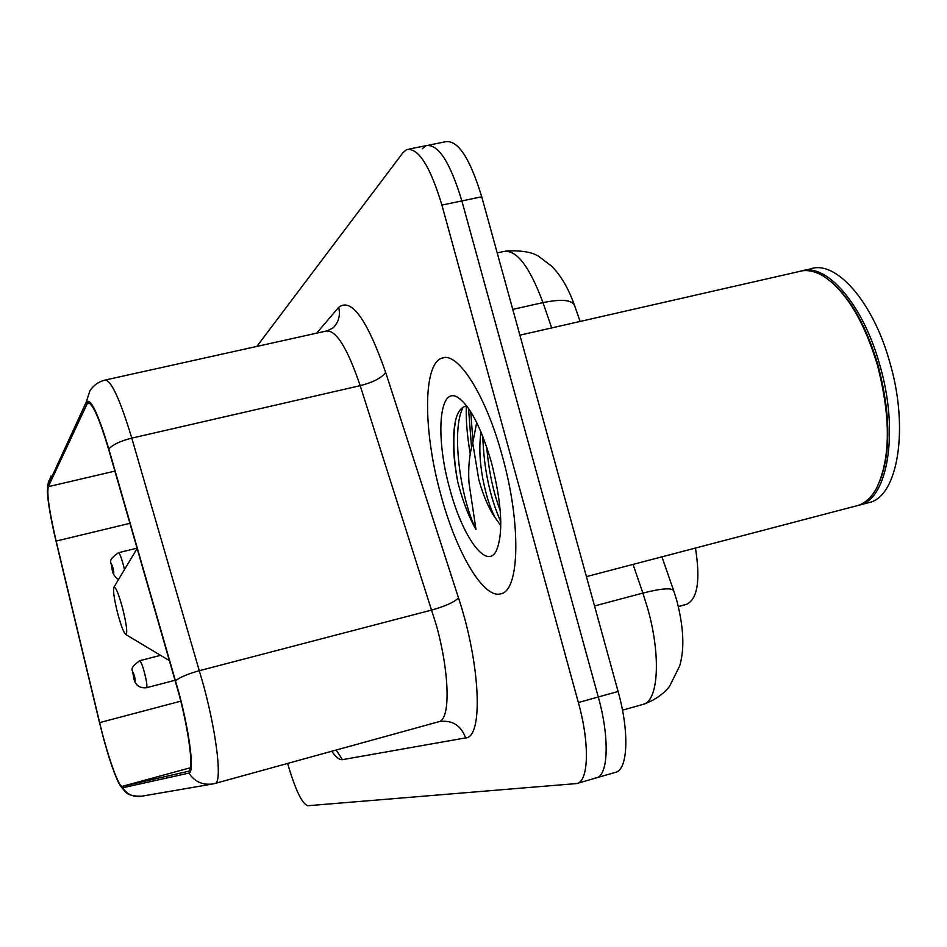<?xml version="1.0" encoding="UTF-8"?>
<svg xmlns="http://www.w3.org/2000/svg" width="947" height="947" viewBox="0 0 947 947"><rect width="100%" height="100%" fill="white"/><g stroke="black" fill="none" stroke-linecap="round" stroke-linejoin="round"><path stroke-width="1.42" d="M695.477 548.041C700.508 580.156 697.584 598.895 686.705 604.245L678.407 606.684M470.754 411.756L472.884 440.71M596.646 777.783L615.23 772.421C627.897 770.467 629.648 732.374 618.095 691.476L481.727 196.775C469.925 158.09 457.851 139.754 445.504 141.766L428.731 145.128M594.929 778.15L596.006 777.972C608.365 776.114 609.832 738.009 598.279 696.992L461.864 200.918C450.097 162.126 438.189 143.707 426.15 145.649L422.362 148.715M502.372 456.288C485.906 394.982 457.579 350.863 441.858 358.167C422.717 364.086 423.226 431.607 440.793 494.571C456.146 552.314 483.668 599.522 500.987 593.757C519.631 590.644 521.347 523.774 502.372 456.288C485.906 394.982 457.579 350.863 441.858 358.167C422.717 364.086 423.226 431.607 440.793 494.571C456.146 552.314 483.668 599.522 500.987 593.757C519.631 590.644 521.347 523.774 502.372 456.288M178.971 694.033C189.566 734.079 193.91 770.976 188.441 771.284L122.281 786.353C118.837 787.868 107.366 755.256 99.648 722.62L56.145 541.068C49.327 511.759 46.723 493.612 48.309 486.651L87.657 402.724C92.25 402.38 99.257 417.982 108.692 449.529L178.971 694.033M179.22 693.902L108.787 448.902C97.896 412.833 90.367 397.267 86.213 402.191L47.942 485.231L47.362 490.901C47.835 501.981 50.7 518.684 55.968 541.009L99.447 722.443C106.36 750.498 112.835 770.799 118.884 783.37L122.648 787.774L188.867 773.107C194.561 773.036 190.134 735.132 179.22 693.902M470.233 453.755C467.179 436.105 465.865 420.231 466.303 406.145M577.303 783.382L596.006 777.972C608.365 776.114 609.832 738.009 598.279 696.992L461.864 200.918C450.097 162.126 438.189 143.707 426.15 145.649L409.211 149.046M287.628 763.424C295.263 789.573 301.951 803.672 307.657 805.743L576.676 783.56C588.726 781.796 589.91 743.667 578.357 702.532L441.906 205.085C430.163 166.175 418.42 147.661 406.689 149.555L403.02 152.597L256.85 346.424M586.43 576.616L857.295 505.651C864.942 503.484 871.37 497.649 876.591 488.155C890.689 458.36 890.926 417.165 877.289 364.571C863.676 320.323 845.707 290.824 823.369 276.098C814.444 270.795 806.169 269.315 798.57 271.659L519.867 335.179M879.218 482.674C891.127 452.69 890.677 413.318 877.869 364.559C866.114 325.709 850.418 297.997 830.768 281.425M857.958 505.449L859.426 505.094C888.061 499.353 899.39 430.66 879.526 364.027C862.812 304.046 826.269 262.532 801.446 270.96M859.426 505.094L869.015 502.585C897.886 496.784 909.463 428.103 889.588 361.576C872.72 301.039 835.432 259.561 810.383 268.972L804.358 270.345M466.859 406.097C461.509 406.523 457.732 411.389 455.507 420.669C452.204 436.78 452.962 457.235 457.78 482.035L458.833 486.036C463.616 503.39 469.333 517.902 475.998 529.598L468.978 482.757C468.055 467.865 469.31 454.643 472.731 443.066L478.791 479.573C483.254 495.601 488.628 508.172 494.89 517.311C489.942 507.533 485.906 494.63 482.792 478.59C479.62 461.461 479.016 445.919 481.005 431.974M472.731 443.066L476.708 422.528M491.6 462.988C481.194 427.322 469.83 405.411 457.508 397.231C438.757 385.962 435.36 437.869 449.825 488.96C462.29 536.404 486.296 570.189 496.145 551.178C503.544 534.072 502.028 504.68 491.6 462.988M494.89 517.311L500.608 525.396M475.998 529.598C460.041 496.986 450.926 428.612 463.296 407.103M500.265 510.847C493.091 491.41 488.605 470.221 486.794 447.268M457.78 482.035C453.376 457.815 452.678 437.123 455.673 419.983M500.809 521.844C489.812 496.974 483.81 468.493 482.804 436.378M117.641 613.218C120.908 625.328 123.595 632.418 125.702 634.478C127.738 633.874 126.72 625.162 122.636 608.341C118.482 593.26 115.534 586.288 113.806 587.412C112.989 591.07 114.267 599.676 117.641 613.218M678.36 606.494L686.705 604.245M633.034 564.4L642.895 593.094C661.965 588.265 672.275 587.566 673.802 590.999L676.939 601.085C685.285 633.886 683.332 652.874 679.745 665.777L669.458 686.492C662.924 694.636 654.046 700.626 642.835 704.461C658.39 701.81 661.29 656.283 647.712 608.601L642.895 593.094L594.527 605.962M481.727 196.775L441.906 205.085M618.095 691.476L578.357 702.532M551.687 327.922L542.974 302.614L512.765 309.385M580.109 321.447L574.64 305.715C572.272 299.856 561.725 298.826 542.974 302.614C529.468 266.225 516.304 249.203 503.473 251.547L497.199 252.896M316.665 333.166L338.683 307.325C351.278 297.441 366.927 319.115 385.654 372.337L458.502 597.912C480.567 664.486 483.408 737.595 465.616 737.902L342.471 759.648L336.149 750.048M342.471 759.648C339.535 760.062 335.972 757.269 331.758 751.255M86.213 402.191L89.835 390.945C93.469 385.37 98.452 381.759 104.797 380.138C110.87 379.487 119.867 398.817 131.787 438.13L203.972 686.871C217.313 737.038 222.237 783.11 214.933 783.477L438.757 721.744C450.512 720.087 449.884 674.228 436.472 625.659L360.191 385.666C347.312 347.762 335.936 329.568 326.04 331.083L105.685 379.936M175.586 680.68C180.238 677.105 188.216 673.767 199.486 670.665L431.868 610.01C445.445 606.163 454.323 602.126 458.502 597.912M47.942 485.231L50.913 476.045M385.654 372.337C381.996 377.723 373.52 382.174 360.191 385.666L131.787 438.13C120.731 440.9 113.06 444.486 108.787 448.902M122.648 787.774C127.229 794.58 133.598 797.386 141.766 796.19L211.974 784.104M214.791 783.512L213.146 783.903C202.812 785.406 194.715 781.808 188.867 773.107M327.484 330.763L333.226 327.769C338.73 322.087 340.541 315.28 338.683 307.325M465.616 737.902C461.023 725.39 452.323 719.933 439.515 721.543M48.309 486.651L114.907 471.109M56.145 541.068L129.952 523.324M99.648 722.62L180.782 701.171M122.281 786.353L190.406 767.745M86.662 403.931L89.74 403.244M468.505 408.358L471.523 447.422M160.564 655.336L139.635 660.734C140.807 661.136 142.476 665.303 144.642 673.21C146.726 681.674 147.365 686.516 146.536 687.711L175.171 680.23M134.557 676.229C132.722 670.677 132.391 670.902 133.551 676.892C135.385 682.444 135.729 682.219 134.557 676.229M137.114 548.183L118.411 552.74C119.571 553.036 121.204 557.073 123.323 564.814L124.459 569.644M112.16 569.325C114.007 574.817 114.315 574.45 113.095 568.212C111.261 562.731 110.953 563.098 112.16 569.325M642.835 704.461L622.475 710.179M505.662 251.073C521.489 250.186 532.699 252.091 539.281 256.803L551.734 266.273C560.837 275.399 568.354 288.231 574.308 304.768M661.929 556.836L673.613 590.443M444.167 357.646L441.858 358.167M47.457 487.421L48.64 480.898M120.091 785.477L125.335 791.81C127.999 794.935 133.48 796.391 141.766 796.19M213.146 783.903L214.933 783.477M87.657 402.724L88.296 402.582M460.55 399.314L457.508 397.231M496.548 550.432L496.145 551.178M125.702 634.478L169.537 660.698M113.936 587.199L137.185 548.42M139.635 660.734C127.016 670.121 134.024 669.34 133.503 676.951C134.794 684.859 139.138 688.445 146.536 687.711M118.541 579.517C114.765 577.031 112.622 573.681 112.125 569.455C112.551 561.393 105.567 562.045 118.411 552.74"/></g></svg>
